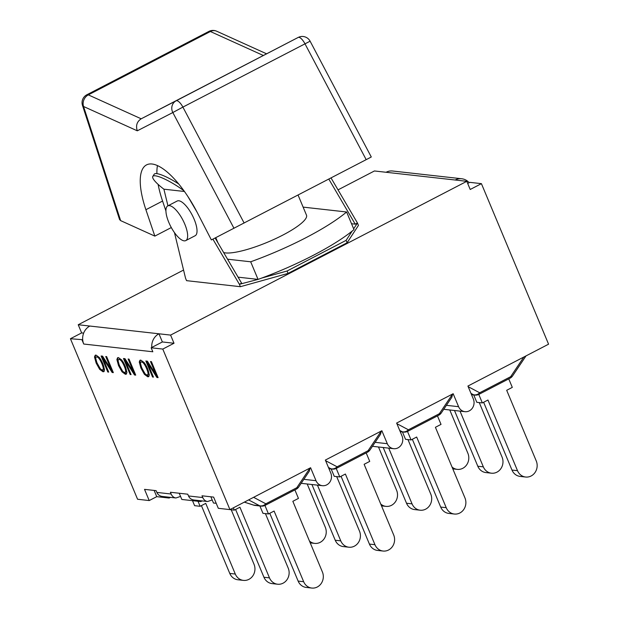 <?xml version="1.0" encoding="UTF-8"?>
<svg xmlns="http://www.w3.org/2000/svg" width="619" height="619" viewBox="0 0 619 619"><rect width="100%" height="100%" fill="white"/><g stroke="black" fill="none" stroke-linecap="round" stroke-linejoin="round"><path stroke-width="0.93" d="M179.231 493.242L180.555 496.423L175.943 497.978C173.777 497.653 172.167 496.33 171.123 494.016L170.387 492.252L187.758 494.202L188.493 495.966C189.553 498.28 191.356 499.618 193.894 499.99M210.862 496.794L212.193 499.966L207.582 501.522C205.415 501.197 203.806 499.873 202.753 497.56L202.018 495.804L213.617 497.103L218.306 508.307L229.935 509.607L162.789 349.077L151.152 347.777L162.371 341.951L158.951 333.788L170.589 335.096L466.796 181.321L470.208 189.484L481.42 183.657L469.79 182.35L467.685 183.448M151.779 347.452A13.502 12.303 -83.6 0 1 158.951 333.788L78.226 324.743L81.646 332.906L83.642 333.13M466.796 181.321L455.158 180.013A13.502 12.303 -83.6 0 1 461.751 178.759L392.655 171.014A13.502 12.303 96.4 0 0 386.07 172.268L374.433 170.968L338.02 189.871M183.564 270.054L78.226 324.743M174.457 232.605L185.561 278.264L186.567 280.662L240.389 286.698L288.083 273.405L347.12 242.756L358.455 225.401L357.449 222.995L353.658 228.806M147.755 374.572C149.241 374.681 149.125 372.607 147.407 368.351C145.573 364.088 143.871 361.836 142.316 361.573L141.581 361.96C140.08 361.875 140.196 363.957 141.929 368.197C143.778 372.468 145.473 374.727 147.02 374.959L148.297 374.495M147.02 374.959C148.506 375.06 148.39 372.986 146.672 368.731C144.831 364.475 143.136 362.216 141.581 361.96L142.316 361.573M140.799 360.119L144.165 362.564L147.67 368.847L149.326 374.897L148.622 376.685L147.779 376.801L144.413 374.34L140.923 368.088L139.26 362.007L139.995 360.235L140.799 360.119M140.405 360.111L139.995 361.628L141.658 367.701L145.148 373.961L148.939 376.422M125.371 372.065C126.856 372.174 126.74 370.092 125.023 365.837C123.189 361.581 121.494 359.322 119.931 359.066L119.196 359.453C117.703 359.368 117.819 361.442 119.544 365.69C121.394 369.961 123.088 372.212 124.636 372.452L125.912 371.988M124.636 372.452C126.121 372.553 126.005 370.479 124.287 366.224C122.454 361.968 120.751 359.709 119.196 359.453L119.931 359.066M118.422 357.604L121.788 360.049L125.293 366.332L126.941 372.383L126.237 374.17L125.402 374.294L122.028 371.833L118.538 365.581L116.875 359.5L117.61 357.728L118.422 357.604M118.028 357.604L117.61 359.121L119.281 365.195L122.763 371.454L126.555 373.915M102.994 369.558C104.479 369.659 104.363 367.585 102.646 363.33C100.812 359.074 99.11 356.815 97.554 356.559L96.812 356.939C95.318 356.853 95.434 358.935 97.16 363.183C99.017 367.454 100.711 369.705 102.251 369.938L103.535 369.481M102.251 369.938C103.737 370.046 103.621 367.972 101.903 363.717C100.069 359.453 98.375 357.202 96.812 356.939L97.554 356.559M96.038 355.097L99.404 357.542L102.909 363.825L104.565 369.876L103.853 371.663L103.017 371.779L99.644 369.326L96.162 363.067L94.49 356.993L95.233 355.221L96.038 355.097M95.643 355.097L95.233 356.606L96.897 362.688L100.386 368.939L104.178 371.4M106.638 356.614L113.339 372.615L112.14 372.483L102.708 357.774L108.696 372.096L107.791 371.996L101.098 355.987L102.592 356.157L111.203 369.574L105.741 356.513L106.638 356.614M111.203 369.574L111.907 369.21M102.042 356.095L102.739 357.759M107.791 371.996L108.495 371.624M102.708 357.774L103.396 357.418M111.25 369.551L113.13 372.127M112.14 372.483L112.882 372.096M129.023 359.121L135.716 375.122L134.524 374.99L125.084 360.281L131.073 374.603L130.176 374.503L123.475 358.502L124.976 358.664L133.588 372.081L128.118 359.02L129.023 359.121M133.588 372.081L134.292 371.717M124.419 358.602L125.115 360.266M130.176 374.503L130.88 374.139M125.084 360.281L125.781 359.925M133.627 372.058L135.515 374.634M134.524 374.99L135.259 374.611M151.407 361.628L158.1 377.636L156.909 377.497L147.469 362.796L153.458 377.11L152.553 377.01L145.86 361.009L147.353 361.171L155.965 374.596L150.502 361.527L151.407 361.628M155.965 374.596L156.677 374.224M146.804 361.109L147.5 362.78M152.553 377.01L153.264 376.646M147.469 362.796L148.165 362.432M156.011 374.572L157.899 377.141M156.909 377.497L157.644 377.118M170.542 497.374L169.103 498.04L156.739 496.655L149.21 500.562L144.529 489.358L156.12 490.658L156.862 492.415C157.922 494.728 159.717 496.074 162.255 496.446M162.371 341.951L174.009 343.259L170.589 335.096M461.751 178.759A13.502 12.303 -83.6 0 1 469.163 182.675M89.863 326.043A13.502 12.303 96.4 0 0 82.691 339.707L70.427 338.725L81.646 332.906M151.152 347.777L152.823 351.778L83.735 344.032A13.502 12.303 -83.6 0 1 82.691 339.707M169.103 498.04L168.739 497.173M202.181 500.918L200.742 501.583L200.378 500.717M156.739 496.655L154.139 490.434M83.735 344.032L82.064 340.032M212.193 499.966L213.462 503.007L216.217 503.317M174.009 343.259L162.789 349.077M294.899 489.908L298.451 498.403L292.841 501.313L322.398 571.971A11.281 10.275 -83.6 0 1 321.323 583.322A11.281 10.275 -83.6 0 1 311.775 588.05A11.281 10.275 -83.6 0 1 303.658 581.705L298.134 581.086A11.281 10.275 96.4 0 0 306.25 587.431L311.775 588.05M264.94 505.452L268.491 513.956L274.101 511.046L303.658 581.705M269.776 513.29L298.134 581.086M259.879 505.971L262.967 513.337L268.491 513.956M253.612 497.32L265.83 503.804A7.103 2.499 62.6 0 1 265.149 505.352L296.122 489.273A7.103 7.103 0 0 0 298.745 486.921A7.103 3.18 -146.1 0 1 296.795 487.718L265.83 503.804A7.103 6.058 118 0 1 259.593 505.738L253.566 505.065A7.103 1.416 107.7 0 0 253.689 505.135A7.103 1.416 107.7 0 0 253.813 505.15M310.073 468.003L309.268 471.252L298.745 486.921M229.935 509.607L310.591 467.732L316.015 480.7L303.844 479.33M265.412 513.608L288.222 568.141A11.281 10.275 -83.6 0 1 287.139 579.492A11.281 10.275 -83.6 0 1 277.591 584.22A11.281 10.275 -83.6 0 1 269.474 577.875L263.949 577.256A11.281 10.275 96.4 0 0 272.066 583.601L277.591 584.22M233.355 507.835L234.315 510.126L239.917 507.216L269.474 577.875M235.591 509.46L263.949 577.256M228.775 509.476L234.315 510.126M149.21 500.562L137.58 499.254L70.427 338.725M231.227 509.777L254.038 564.311A11.281 10.275 -83.6 0 1 252.962 575.662A11.281 10.275 -83.6 0 1 243.414 580.39A11.281 10.275 -83.6 0 1 235.297 574.045L229.773 573.426A11.281 10.275 96.4 0 0 237.882 579.771L243.414 580.39M198.034 501.282L200.13 506.296L205.74 503.379L235.297 574.045M201.407 505.63L229.773 573.426M192.509 500.663L194.606 505.677L200.13 506.296M200.742 501.583L181.831 499.463L180.555 496.423M307.202 483.988L325.323 527.303A11.281 10.275 -83.6 0 1 324.248 538.654A11.281 10.275 -83.6 0 1 314.692 543.381A11.281 10.275 -83.6 0 1 309.477 541.068M481.42 183.657L548.573 344.187L467.918 386.055L473.342 399.023A8.883 8.093 -83.6 0 1 472.49 407.96A8.883 8.093 -83.6 0 1 464.97 411.681A8.883 8.093 -83.6 0 1 458.586 406.683L453.162 393.723L396.632 423.063L402.056 436.031A8.883 8.093 -83.6 0 1 401.205 444.968A8.883 8.093 -83.6 0 1 393.692 448.69A8.883 8.093 -83.6 0 1 387.301 443.691L381.877 430.731L325.354 460.072L330.778 473.04A8.883 8.093 -83.6 0 1 329.927 481.969A8.883 8.093 -83.6 0 1 322.406 485.691A8.883 8.093 -83.6 0 1 316.015 480.7M336.69 476.607L359.507 531.133A11.281 10.275 -83.6 0 1 358.424 542.484A11.281 10.275 -83.6 0 1 348.876 547.211A11.281 10.275 -83.6 0 1 340.76 540.867L335.235 540.248A11.281 10.275 96.4 0 0 343.352 546.592L348.876 547.211M317.446 485.141L340.76 540.867M311.922 484.522L335.235 540.248M366.177 452.899L369.736 461.395L364.127 464.304L393.684 534.971A11.281 10.275 -83.6 0 1 392.608 546.314A11.281 10.275 -83.6 0 1 383.06 551.042A11.281 10.275 -83.6 0 1 374.944 544.697L369.411 544.078A11.281 10.275 96.4 0 0 377.528 550.423L383.06 551.042M336.218 468.444L339.777 476.947L345.387 474.038L374.944 544.697M341.054 476.282L369.411 544.078M331.165 468.962L334.245 476.328L339.777 476.947M325.609 460.691L337.107 466.796A7.103 2.499 62.6 0 1 336.434 468.343L367.407 452.265A7.103 7.103 0 0 0 370.03 449.912A7.103 3.18 -146.1 0 1 368.081 450.709L337.107 466.796A7.103 6.058 118 0 1 330.879 468.73L328.882 468.506M381.358 431.002L380.546 434.244L370.03 449.912M378.488 446.98L396.609 490.294A11.281 10.275 -83.6 0 1 395.526 501.645A11.281 10.275 -83.6 0 1 385.977 506.373A11.281 10.275 -83.6 0 1 380.755 504.059M407.975 439.598L430.785 494.132A11.281 10.275 -83.6 0 1 429.71 505.475A11.281 10.275 -83.6 0 1 420.162 510.203A11.281 10.275 -83.6 0 1 412.045 503.858L406.521 503.239A11.281 10.275 96.4 0 0 414.629 509.584L420.162 510.203M388.732 448.133L412.045 503.858M383.207 447.514L406.521 503.239M437.463 415.891L441.022 424.386L435.412 427.296L464.97 497.962A11.281 10.275 -83.6 0 1 463.886 509.305A11.281 10.275 -83.6 0 1 454.338 514.033A11.281 10.275 -83.6 0 1 446.222 507.688L440.697 507.069A11.281 10.275 96.4 0 0 448.814 513.414L454.338 514.033M407.503 431.443L411.062 439.939L416.664 437.029L446.222 507.688M412.339 439.273L440.697 507.069M402.451 431.954L405.53 439.32L411.062 439.939M396.895 423.682L408.393 429.787A7.103 2.499 62.6 0 1 407.712 431.335L438.685 415.256A7.103 7.103 0 0 0 441.316 412.904A7.103 3.18 -146.1 0 1 439.366 413.709L408.393 429.787A7.103 6.058 118 0 1 402.164 431.722L400.16 431.497M452.636 393.994L451.831 397.236L441.316 412.904M449.773 409.971L467.887 453.286A11.281 10.275 -83.6 0 1 466.811 464.637A11.281 10.275 -83.6 0 1 457.263 469.364A11.281 10.275 -83.6 0 1 452.04 467.051M479.261 402.59L502.071 457.124A11.281 10.275 -83.6 0 1 500.995 468.467A11.281 10.275 -83.6 0 1 491.44 473.195A11.281 10.275 -83.6 0 1 483.331 466.85L477.798 466.231A11.281 10.275 96.4 0 0 485.915 472.576L491.44 473.195M460.018 411.124L483.331 466.85M454.485 410.505L477.798 466.231M508.748 378.882L512.3 387.378L506.69 390.295L536.255 460.954A11.281 10.275 -83.6 0 1 535.172 472.297A11.281 10.275 -83.6 0 1 525.624 477.025A11.281 10.275 -83.6 0 1 517.507 470.68L511.983 470.061A11.281 10.275 96.4 0 0 520.099 476.406L525.624 477.025M478.789 394.435L482.34 402.93L487.95 400.021L517.507 470.68M483.625 402.273L511.983 470.061M473.736 394.945L476.816 402.311L482.34 402.93M468.173 386.674L479.679 392.779A7.103 2.499 62.6 0 1 478.998 394.326L509.971 378.248A7.103 7.103 0 0 0 512.594 375.903A7.103 3.18 -146.1 0 1 510.644 376.7L479.679 392.779A7.103 6.058 118 0 1 473.442 394.713L471.446 394.489M215.118 237.998L241.596 283.146L239.383 284.291L240.389 286.698M328.805 179.077L355.236 224.148L351.53 223.73M188.037 196.749L197.028 212.085M212.897 239.143L239.383 284.291L258.053 279.401A102.692 22.052 -22.7 0 0 261.589 278.109A102.692 22.052 157.3 0 0 352.172 231.08A102.692 22.052 -22.7 0 0 353.983 229.595L346.617 211.992A102.692 22.052 157.3 0 1 250.687 261.791L227.552 259.199M167.942 205.818L163.903 189.19L184.439 191.488M185.793 240.582L195.163 235.723A19.537 6.871 -117.4 0 0 192.261 215.211A19.537 6.871 -117.4 0 0 177.158 201.036L167.788 205.903A19.537 6.871 -117.4 0 0 168.948 222.716A19.537 6.871 -117.4 0 0 185.793 240.582A19.537 6.871 -117.4 0 0 182.884 220.078A19.537 6.871 -117.4 0 0 167.788 205.903M331.018 177.924L357.449 222.995L355.236 224.148M298.064 195.031L306.49 215.172A46.185 9.919 157.3 0 1 282.79 235.112A46.185 9.919 157.3 0 1 223.66 252.56M303.117 207.117L346.617 211.992M257.264 279.308L238.083 277.157M258.053 279.401L250.687 261.791M352.172 231.08L346.114 240.358L287.077 271.006L261.589 278.109M183.889 190.722A25.758 5.076 -147.2 0 0 152.792 176.415L154.208 174.225A25.758 5.076 32.8 0 1 178.659 183.936M152.792 176.415A25.758 5.076 -147.2 0 0 163.903 189.19M287.077 271.006L288.083 273.405M346.114 240.358L347.12 242.756M165.915 210.924L162.573 201.059A65.722 23.112 62.6 0 1 158.131 184.408M171.308 227.56L154.843 236.11L145.898 209.717A65.722 23.112 62.6 0 1 146.51 164.909A65.722 23.112 62.6 0 1 197.616 213.215L211.365 239.932L370.789 157.265M156.909 173.653A65.722 23.112 62.6 0 1 157.458 165.621M154.843 236.11L120.643 220.627L83.557 106.491A8.883 3.552 162 0 1 82.489 105.408L119.583 219.583L120.643 220.627M244.134 223.033L182.891 107.102L172.825 112.534A8.883 8.318 -117.2 0 1 176.113 100.82L141.178 118.802L88.331 94.877A8.883 7.59 114.4 0 0 83.557 106.491L137.294 130.818C135.623 125.626 136.915 121.618 141.178 118.802L298.165 37.45A8.883 3.126 62.6 0 1 304.943 43.74L366.185 159.663M371.284 156.986L310.111 41.187L182.891 107.102A8.883 3.126 -117.4 0 0 176.113 100.82L298.165 37.45M266.479 53.76L216.65 31.205A8.883 7.59 114.4 0 0 216.217 31.027A8.883 7.59 114.4 0 0 210.383 31.515L263.23 55.439M455.158 180.013L386.07 172.268M146.672 368.731L147.407 368.351M139.26 362.007L139.995 361.628M140.923 368.088L141.658 367.701M144.413 374.34L145.148 373.961M147.779 376.801L148.521 376.414M124.287 366.224L125.023 365.837M116.875 359.5L117.61 359.121M118.538 365.581L119.281 365.195M122.028 371.833L122.763 371.454M125.402 374.294L126.137 373.907M101.903 363.717L102.646 363.33M94.49 356.993L95.233 356.606M96.162 363.067L96.897 362.688M99.644 369.326L100.386 368.939M103.017 371.779L103.752 371.4M202.753 497.56L188.493 495.966M171.123 494.016L156.862 492.415M244.35 502.125L253.566 505.065A7.103 6.476 96.4 0 0 255.059 505.429L261.086 506.102A7.103 7.103 0 0 0 265.149 505.352M296.122 489.273A7.103 2.499 -117.4 0 0 296.795 487.718L310.003 468.041M248.621 499.912L259.593 505.738A7.103 6.476 96.4 0 0 261.086 506.102M328.426 467.43L330.879 468.73A7.103 6.476 96.4 0 0 332.364 469.094A7.103 7.103 0 0 0 336.434 468.343M367.407 452.265A7.103 2.499 -117.4 0 0 368.081 450.709L381.289 431.033M387.301 443.691L375.122 442.33M399.712 430.422L402.164 431.722A7.103 6.476 96.4 0 0 403.65 432.085A7.103 7.103 0 0 0 407.712 431.335M438.685 415.256A7.103 2.499 -117.4 0 0 439.366 413.709L452.574 394.024M458.586 406.683L446.407 405.321M470.997 393.413L473.442 394.713A7.103 6.476 96.4 0 0 474.935 395.084A7.103 7.103 0 0 0 478.998 394.326M509.971 378.248A7.103 2.499 -117.4 0 0 510.644 376.7L523.86 357.016M145.898 209.717L162.573 201.059M137.294 130.818L172.825 112.534L233.974 228.295M86.846 94.777L208.897 31.414A8.883 3.126 62.6 0 1 210.383 31.515L88.331 94.877A8.883 3.126 -117.4 0 0 86.846 94.777A8.883 8.883 0 0 0 82.489 105.408M207.473 501.514L193.995 500.005M175.842 497.97L162.364 496.453M244.312 502.148L253.689 505.135A7.103 7.103 0 0 0 255.059 505.429M310.227 542.878L314.692 543.381M328.968 468.715L332.364 469.094M381.513 505.87L385.977 506.373M400.253 431.706L403.65 432.085M452.799 468.862L457.263 469.364M471.531 394.698L474.935 395.084M526.026 355.894L512.594 375.903M443.738 409.298L464.97 411.681M372.452 446.307L393.692 448.69M301.167 483.315L322.406 485.691M217.896 242.741L215.776 237.665M216.023 30.95A8.883 8.883 0 0 0 208.897 31.414M310.111 41.187A8.883 8.883 0 0 0 298.211 37.434"/></g></svg>
